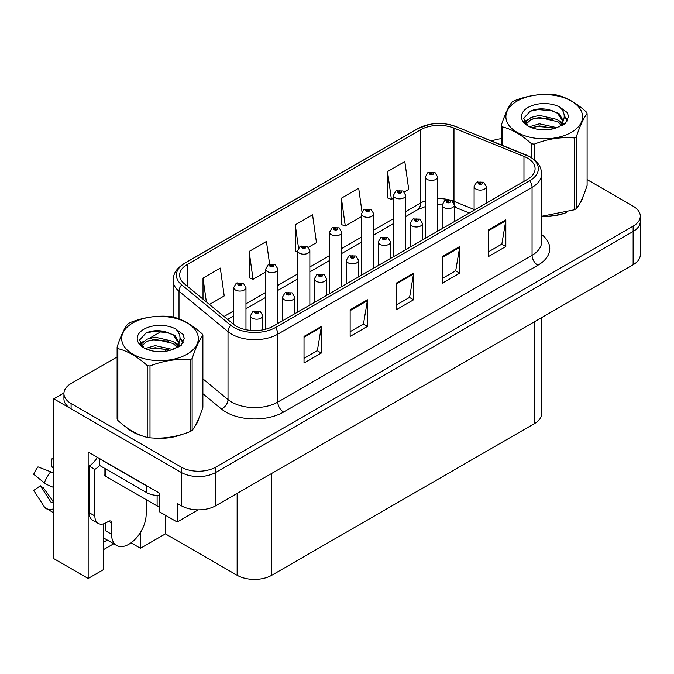 <?xml version="1.0" encoding="UTF-8"?>
<svg xmlns="http://www.w3.org/2000/svg" width="674" height="674" viewBox="0 0 674 674"><rect width="100%" height="100%" fill="white"/><g stroke="black" fill="none" stroke-linecap="round" stroke-linejoin="round"><path stroke-width="1.01" d="M103.552 523.85L103.552 569.597L88.159 578.477L88.159 451.984L159.536 493.191L159.536 511.836L177.178 522.021L177.178 503.385L181.213 505.711A24.458 14.12 0 0 0 215.815 505.711L633.139 264.772A24.458 14.12 0 0 0 640.3 254.789L640.3 221.493A24.458 14.12 0 0 1 633.139 231.485A24.458 14.12 0 0 0 640.3 221.493L640.3 216.169A24.458 14.12 0 0 0 633.139 206.185L587.113 179.613M198.266 509.847L177.178 522.021M117.116 356.967L71.09 383.54A24.458 14.12 0 0 0 63.929 393.532A24.458 14.12 0 0 0 71.09 403.515L181.213 467.099A24.458 14.12 0 0 0 215.815 467.099L215.815 472.423L633.139 231.485L215.815 472.423A24.458 14.12 0 0 1 181.213 472.423A24.458 14.12 0 0 0 215.815 472.423L215.815 505.711M88.159 578.477L53.794 558.645L53.794 398.856L181.213 472.423L71.09 408.84A24.458 14.12 0 0 1 63.929 398.856L63.929 393.532M63.946 392.993L53.794 398.856M541.702 317.555L541.702 413.575A24.458 14.12 180 0 1 534.541 423.558L271.74 575.284A24.458 14.12 180 0 1 237.147 575.284L165.416 533.875L165.416 515.231M165.416 533.875L140.453 548.291L140.453 532.426M131.034 542.848L140.453 548.291M103.552 549.622L113.687 543.766M103.552 542.258A26.092 15.064 120 0 0 107.174 540.009M126.51 427.459A39.143 22.596 0 0 0 132.323 431.748A39.143 22.596 0 0 0 142.762 436.053M527.447 158.078A26.092 15.064 180 0 1 535.089 168.736A26.092 15.064 180 0 1 527.447 179.385L273.181 326.182A26.092 15.064 180 0 1 233.356 324.177L184.347 283.762A26.092 15.064 180 0 1 179.629 275.127A26.092 15.064 180 0 1 187.271 264.469L420.551 129.787A26.092 15.064 180 0 1 453.973 128.094L523.968 156.393A26.092 15.064 180 0 1 527.447 158.078M529.756 156.747A29.353 16.951 0 0 0 525.838 154.852L455.843 126.552A29.353 16.951 0 0 0 448.791 124.463A29.353 16.951 0 0 0 429.22 124.463A29.353 16.951 0 0 0 418.251 128.456L184.962 263.138A29.353 16.951 0 0 0 181.677 284.841L230.685 325.256A29.353 16.951 0 0 0 275.489 327.522L529.756 180.716A29.353 16.951 0 0 0 529.756 156.747M304.025 336.41L304.025 363.042L321.321 353.05L321.321 326.418L304.025 336.41M304.025 358.315L317.353 350.623L321.254 327.303A6.521 3.766 -120 0 0 321.321 326.418M317.235 350.691L321.321 353.05M350.151 309.779L350.151 336.41L367.448 326.418L367.448 299.787L350.151 309.779M350.151 331.684L363.471 323.992L367.381 300.671A6.521 3.766 -120 0 0 367.448 299.787M363.362 324.059L367.448 326.418M488.532 229.885L488.532 256.516L505.829 246.532L505.829 219.901L488.532 229.885M488.532 251.79L501.852 244.098L505.761 220.786A6.521 3.766 -120 0 0 505.829 219.901M501.734 244.165L505.829 246.532M442.405 256.516L442.405 283.147L459.702 273.164L459.702 246.532L442.405 256.516M442.405 278.421L455.725 270.729L459.634 247.417A6.521 3.766 -120 0 0 459.702 246.532M455.607 270.796L459.702 273.164M396.278 283.147L396.278 309.779L413.575 299.787L413.575 273.155L396.278 283.147M396.278 305.052L409.598 297.36L413.507 274.04A6.521 3.766 -120 0 0 413.575 273.155M409.48 297.428L413.575 299.787M541.618 216.48A39.143 22.596 0 0 0 566.531 212.504M579.75 203.422A39.143 22.596 0 0 0 583.162 196.244M153.31 438.033A39.143 22.596 0 0 0 182.3 434.334M195.519 425.252A39.143 22.596 0 0 0 198.931 418.074M215.815 467.099L633.139 226.161A24.458 14.12 0 0 0 640.3 216.169M501.346 138.692A24.458 14.12 0 0 0 491.683 141.018M162.089 331.001L149.67 338.18M209.437 304.454L224.215 295.928L220.305 268.1L203.009 278.084L203.009 299.155M361.98 211.695L358.686 188.206L341.389 198.198L341.667 224.661M404.307 191.947L408.714 189.402L404.813 161.575L387.516 171.567L387.794 198.03M269.617 264.166L266.432 241.469L249.136 251.453L249.414 277.924M308.481 247.274L316.468 242.665L312.559 214.838L295.263 224.821L295.541 251.292M297.622 252.076L295.263 251.191M295.263 224.821L298.498 247.889M341.389 198.198L345.29 226.017L361.508 216.657M345.29 226.017L341.389 224.56M387.516 171.567L391.417 199.386L393.447 198.215M391.417 199.386L387.516 197.929M249.136 251.453L253.045 279.28L265.682 271.984M253.045 279.28L249.136 277.823M203.009 278.084L206.354 301.91M245.968 329.721L245.968 287.537A6.117 3.53 180 0 1 242.193 290.797A6.117 3.53 180 0 1 235.529 290.031A6.117 3.53 180 0 1 233.735 287.537L236.178 283.291A4.078 2.452 57.8 0 1 238.352 283.409A2.039 1.179 0 0 0 238.411 285.035A2.039 1.179 0 0 0 241.292 285.035A2.039 1.179 0 0 0 241.292 283.375A2.039 1.179 0 0 0 238.478 283.341L239.304 283.855A0.817 0.472 180 0 1 240.163 284.639A0.817 0.472 180 0 1 239.253 283.889L238.352 283.409M239.304 284.554L239.304 283.855M238.478 283.341A4.078 2.249 -117.9 0 0 236.574 283.063A4.078 2.249 -117.9 0 0 236.389 283.181M239.253 284.521L239.253 283.889M262.75 329.872L262.75 315.659A6.117 3.53 180 0 1 258.976 318.928A6.117 3.53 180 0 1 252.312 318.162A6.117 3.53 180 0 1 250.517 315.659L252.952 311.422A4.078 2.452 57.8 0 1 255.126 311.54A2.039 1.179 0 0 0 255.193 313.166A2.039 1.179 0 0 0 258.075 313.166A2.039 1.179 0 0 0 258.075 311.506A2.039 1.179 0 0 0 255.252 311.464L256.078 311.986A0.817 0.472 180 0 1 256.946 312.77A0.817 0.472 180 0 1 256.053 312.669L255.126 311.54M256.078 312.685L256.078 311.986M255.252 311.464A4.078 2.249 -117.9 0 0 253.348 311.194A4.078 2.249 -117.9 0 0 253.171 311.312M256.053 312.669A0.817 0.472 180 0 1 256.027 312.02M277.915 323.453L277.915 269.094A6.117 3.53 180 0 1 274.133 272.355A6.117 3.53 180 0 1 267.468 271.588A6.117 3.53 180 0 1 265.682 269.094L268.117 264.848A4.078 2.452 57.8 0 1 270.291 264.966A2.039 1.179 0 0 0 270.358 266.601A2.039 1.179 0 0 0 273.24 266.601A2.039 1.179 0 0 0 273.24 264.933A2.039 1.179 0 0 0 270.417 264.899L271.243 265.421A0.817 0.472 180 0 1 272.111 266.196A0.817 0.472 180 0 1 271.218 266.095L270.291 264.966M271.243 266.112L271.243 265.421M270.417 264.899A4.078 2.249 -117.9 0 0 268.513 264.621A4.078 2.249 -117.9 0 0 268.336 264.739M271.218 266.095A0.817 0.472 180 0 1 271.192 265.446M309.855 305.01L309.855 250.652A6.117 3.53 180 0 1 306.08 253.913A6.117 3.53 180 0 1 299.416 253.146A6.117 3.53 180 0 1 297.622 250.652L300.065 246.406A4.078 2.452 57.8 0 1 302.238 246.524A2.039 1.179 0 0 0 302.297 248.158A2.039 1.179 0 0 0 305.179 248.158A2.039 1.179 0 0 0 305.179 246.49A2.039 1.179 0 0 0 302.365 246.457L303.19 246.979A0.817 0.472 180 0 1 304.05 247.754A0.817 0.472 180 0 1 303.165 247.653L303.19 246.979M302.365 246.457A4.078 2.249 -117.9 0 0 300.452 246.178A4.078 2.249 -117.9 0 0 300.275 246.296M303.14 247.644L302.238 246.524M303.165 247.653A0.817 0.472 180 0 1 303.14 247.004M341.794 286.568L341.794 232.21A6.117 3.53 180 0 1 338.019 235.47A6.117 3.53 180 0 1 331.355 234.704A6.117 3.53 180 0 1 329.569 232.21L332.004 227.964A4.078 2.452 57.8 0 1 334.178 228.09A2.039 1.179 0 0 0 334.237 229.716A2.039 1.179 0 0 0 337.126 229.716A2.039 1.179 0 0 0 337.126 228.048A2.039 1.179 0 0 0 334.304 228.014L335.13 228.537A0.817 0.472 180 0 1 335.989 229.32A0.817 0.472 180 0 1 335.079 228.562L334.178 228.09M335.13 229.227L335.13 228.537M334.304 228.014A4.078 2.249 -117.9 0 0 332.4 227.736A4.078 2.249 -117.9 0 0 332.215 227.854M335.079 229.202L335.079 228.562M294.69 313.764L294.69 297.226A6.117 3.53 180 0 1 290.915 300.486A6.117 3.53 180 0 1 284.251 299.719A6.117 3.53 180 0 1 282.457 297.226L284.9 292.979A4.078 2.452 57.8 0 1 287.073 293.097A2.039 1.179 0 0 0 287.132 294.723A2.039 1.179 0 0 0 290.014 294.723A2.039 1.179 0 0 0 290.014 293.064A2.039 1.179 0 0 0 287.2 293.022L288.025 293.544A0.817 0.472 180 0 1 288.885 294.327A0.817 0.472 180 0 1 288 294.226L288.025 293.544M287.2 293.022A4.078 2.249 -117.9 0 0 285.287 292.752A4.078 2.249 -117.9 0 0 285.11 292.87M287.975 294.209L287.073 293.097M288 294.226A0.817 0.472 180 0 1 287.975 293.578M326.629 295.33L326.629 278.783A6.117 3.53 180 0 1 322.854 282.044A6.117 3.53 180 0 1 316.19 281.277A6.117 3.53 180 0 1 314.404 278.783L316.839 274.537A4.078 2.452 57.8 0 1 319.013 274.655A2.039 1.179 0 0 0 319.072 276.281A2.039 1.179 0 0 0 321.961 276.281A2.039 1.179 0 0 0 321.961 274.621A2.039 1.179 0 0 0 319.139 274.588L319.965 275.102A0.817 0.472 180 0 1 320.832 275.885A0.817 0.472 180 0 1 319.914 275.135L319.013 274.655M319.965 275.801L319.965 275.102M319.139 274.588A4.078 2.249 -117.9 0 0 317.235 274.31A4.078 2.249 -117.9 0 0 317.05 274.428M319.914 275.767L319.914 275.135M358.576 276.888L358.576 260.341A6.117 3.53 180 0 1 354.802 263.601A6.117 3.53 180 0 1 348.138 262.835A6.117 3.53 180 0 1 346.343 260.341L348.787 256.095A4.078 2.452 57.8 0 1 350.96 256.213A2.039 1.179 0 0 0 351.019 257.839A2.039 1.179 0 0 0 353.901 257.839A2.039 1.179 0 0 0 353.901 256.179A2.039 1.179 0 0 0 351.078 256.145L351.912 256.659A0.817 0.472 180 0 1 352.772 257.443A0.817 0.472 180 0 1 351.879 257.342L350.96 256.213M351.912 257.358L351.912 256.659M351.078 256.145A4.078 2.249 -117.9 0 0 349.174 255.867A4.078 2.249 -117.9 0 0 348.997 255.985M351.879 257.342A0.817 0.472 180 0 1 351.862 256.693M390.516 258.445L390.516 241.899A6.117 3.53 180 0 1 386.741 245.159A6.117 3.53 180 0 1 380.077 244.392A6.117 3.53 180 0 1 378.283 241.899L380.726 237.652A4.078 2.452 57.8 0 1 382.899 237.77A2.039 1.179 0 0 0 382.958 239.396A2.039 1.179 0 0 0 385.84 239.396A2.039 1.179 0 0 0 385.84 237.737A2.039 1.179 0 0 0 383.026 237.703L383.851 238.217A0.817 0.472 180 0 1 384.711 239A0.817 0.472 180 0 1 383.801 238.251L382.899 237.77M383.851 238.916L383.851 238.217M383.026 237.703A4.078 2.249 -117.9 0 0 381.122 237.425A4.078 2.249 -117.9 0 0 380.936 237.543M383.801 238.882L383.801 238.251M111.564 522.957L108.683 521.288A4.078 2.351 -60 0 1 110.721 521.086A4.078 2.351 -60 0 1 111.564 522.957L111.564 534.271A24.458 14.12 120 0 0 116.636 545.468A24.458 14.12 120 0 0 128.86 544.263A24.458 14.12 120 0 0 146.157 514.304L146.157 502.981A4.078 2.351 -60 0 1 147.008 500.142M105.801 530.278L105.228 530.615L105.801 530.944L105.801 522.94M105.228 530.615A24.458 14.12 -60 0 1 105.801 525.164M53.794 501.768A8.973 7.128 -37.9 0 0 52.783 502.046L51.763 502.383A0.817 0.649 142.1 0 1 50.988 502.181L40.398 485.786A11.188 6.462 120 0 0 42.951 487.268L53.465 501.844M53.794 468.337A11.188 6.462 120 0 0 51.291 466.922L53.794 467.048M40.398 485.786L33.7 490.428L44.29 506.814A8.973 7.128 -37.9 0 0 44.577 507.219A8.973 7.128 -37.9 0 0 52.783 509.089L53.794 508.76M53.794 473.443A8.973 1.677 37.7 0 0 50.668 471.783L37.988 466.871A18.754 10.826 120 0 0 33.7 474.294L44.29 482.82A8.973 1.677 -157.7 0 0 52.783 487.108L53.794 487.479M53.794 458.893L51.957 458.8L51.291 466.922M108.683 521.288L106.374 522.62A16.311 9.419 -60 0 1 98.227 523.428L92.456 520.101A16.311 9.419 -60 0 1 89.078 512.636L89.078 466.037A16.311 9.419 120 0 0 97.317 457.275M99.592 465.448A16.311 9.419 -60 0 1 94.849 469.365L89.078 466.037M98.227 523.428A16.311 9.419 -60 0 1 94.849 515.964L94.849 469.365M148.903 487.058A16.311 9.419 180 0 1 146.738 486.005L99.457 458.708A16.311 9.419 0 0 0 99.642 458.615M146.738 486.005L146.738 492.66A16.311 9.419 0 0 0 159.536 495.39M99.457 458.708L99.457 465.363L146.738 492.66M581.814 199.344A38.73 22.36 180 0 1 581.392 200.229M562.647 213.607A38.73 22.36 180 0 1 542.899 216.278M197.583 421.174A38.73 22.36 180 0 1 197.162 422.059M178.416 435.438A38.73 22.36 180 0 1 158.668 438.117M137.943 434.149A38.73 22.36 180 0 1 132.609 431.579A38.73 22.36 180 0 1 129.096 429.245M104.032 468.009L104.032 474.353A4.078 2.351 0 0 0 105.228 476.021L157.118 505.98A4.078 2.351 0 0 0 159.536 506.654M517.126 101.058A38.325 22.124 -0 0 0 517.126 132.348A38.325 22.124 -0 0 0 571.325 132.348A38.325 22.124 -0 0 0 571.325 101.058A38.325 22.124 -0 0 0 517.126 101.058M541.618 216.287L574.324 209.799A44.029 25.418 -0 0 0 575.36 209.218A44.029 25.418 -0 0 0 576.363 208.62C579.935 204.163 583.516 196.446 587.113 185.468L587.113 113.62A44.029 25.418 -0 0 0 586.363 112.01C576.556 103.13 566.767 97.477 557.01 95.068A44.029 25.418 -0 0 0 554.222 94.638C540.801 93.492 527.439 95.556 514.127 100.839A44.029 25.418 -0 0 0 513.091 101.42A44.029 25.418 -0 0 0 512.088 102.018C508.491 106.543 504.91 114.26 501.346 125.162A44.029 25.418 -0 0 0 502.096 126.779L502.096 145.23M531.441 157.657L531.441 143.722C521.634 134.834 511.852 129.189 502.096 126.779M531.441 143.722A44.029 25.418 -0 0 0 534.229 144.152L534.229 159.671M574.324 209.799L574.324 137.951C561.012 136.788 547.65 138.852 534.229 144.152M574.324 137.951A44.029 25.418 -0 0 0 575.36 137.37A44.029 25.418 -0 0 0 576.363 136.771L576.363 208.62M556.909 127.664L539.402 123.789L529.469 126.729M554.466 128.456L539.402 125.903L531.702 127.689M562.394 125.474L562.217 125.027M561.703 123.957L557.406 119.525L539.402 115.338L531.045 117.411L526.226 121.531L525.594 123.772M561.012 125.01L557.406 121.64L539.402 117.445L531.045 119.525L525.973 124.185M559.369 126.838L562.234 122.879L562.866 120.09L559.117 113.611L548.889 109.668C541.913 108.244 535.712 108.733 530.278 111.143L523.715 118.295L528.121 125.962M561.88 125.735L562.866 121.767M562.807 120.916L557.406 113.19L549.377 109.761M528.121 107.402A22.781 13.151 -0 0 0 528.121 126.004A22.781 13.151 -0 0 0 556.598 127.748L565.478 123.443L568.477 116.703L567.449 112.684L559.984 107.208A22.781 13.151 -0 0 0 528.121 107.402M559.984 107.208C564.728 112.027 565.478 117.251 562.234 122.87M501.346 144.927L501.346 125.162M587.113 113.62C583.541 118.085 579.96 125.802 576.363 136.771M552.798 127.748L537.953 126.476L532.047 127.555M563.641 124.749L562.596 123.906M561.973 123.452L560.911 122.761M552.798 119.29L537.953 118.017L532.047 119.096M526.335 121.328L524.599 122.398M567.348 120.924L564.222 116.813M552.857 110.856L537.953 109.567L530.008 111.269M568.468 116.914L567.449 112.684M564.315 124.302L562.79 122.997M562.327 122.651L558.679 120.469M527.776 119.551L524.204 121.623M567.601 120.419L564.214 115.751M132.896 322.888A38.325 22.124 -0 0 0 132.896 354.179A38.325 22.124 -0 0 0 187.094 354.179A38.325 22.124 -0 0 0 187.094 322.888A38.325 22.124 -0 0 0 132.896 322.888M128.86 323.25A44.029 25.418 -0 0 0 127.858 323.849C124.26 328.373 120.68 336.09 117.116 347A44.029 25.418 -0 0 0 117.866 348.61L117.866 420.458C127.622 429.313 137.403 434.966 147.218 437.401A44.029 25.418 -0 0 0 149.999 437.83C163.31 439.001 176.681 436.929 190.093 431.63A44.029 25.418 -0 0 0 191.13 431.048A44.029 25.418 -0 0 0 192.141 430.45C195.704 425.993 199.285 418.276 202.882 407.307L202.882 335.458A44.029 25.418 -0 0 0 202.133 333.849C192.326 324.961 182.544 319.308 172.78 316.898A44.029 25.418 -0 0 0 169.991 316.468C156.579 315.322 143.208 317.387 129.897 322.669A44.029 25.418 -0 0 0 128.86 323.25M147.218 437.401L147.218 365.552C137.403 356.664 127.622 351.019 117.866 348.61M147.218 365.552A44.029 25.418 -0 0 0 149.999 365.982L149.999 437.83M190.093 431.63L190.093 359.781C176.79 358.619 163.42 360.683 149.999 365.982M190.093 359.781A44.029 25.418 -0 0 0 191.13 359.2A44.029 25.418 -0 0 0 192.141 358.602L192.141 430.45M117.116 347L117.116 418.849A44.029 25.418 -0 0 0 117.866 420.458M172.679 349.494L155.172 345.619L145.239 348.559M170.236 350.286L155.172 347.733L147.471 349.528M178.163 347.304L177.987 346.857M177.473 345.796L173.176 341.364L155.172 337.168L146.814 339.249L141.995 343.369L141.363 345.61M176.782 346.849L173.176 343.479L155.172 339.283L146.814 341.364L141.742 346.023M175.147 348.677L178.003 344.709L178.635 341.92L174.886 335.441L164.658 331.498C157.691 330.075 151.482 330.572 146.047 332.973L139.484 340.134L143.891 347.792M177.658 347.565L178.635 343.597M178.585 342.754L173.176 335.02L165.147 331.591M143.891 329.232A22.781 13.151 -0 0 0 143.891 347.835A22.781 13.151 -0 0 0 172.367 349.579L181.247 345.273L184.246 338.533L183.218 334.515L175.754 329.038A22.781 13.151 -0 0 0 143.891 329.232M175.754 329.038C180.506 333.857 181.255 339.081 178.003 344.7M202.882 335.458C199.31 339.915 195.73 347.632 192.141 358.602M168.567 349.579L153.723 348.306L147.817 349.385M179.41 346.579L178.374 345.745M177.742 345.29L176.681 344.591M168.567 341.128L153.723 339.856L147.817 340.926M142.104 343.159L140.369 344.237M183.117 342.754L179.992 338.643M168.626 332.686L153.723 331.397L145.778 333.099M184.238 338.744L183.218 334.515M180.093 346.133L178.559 344.827M178.105 344.49L174.448 342.299M143.545 341.389L139.973 343.462M183.379 342.249L179.983 337.581M373.741 268.126L373.741 213.768A6.117 3.53 180 0 1 369.967 217.028A6.117 3.53 180 0 1 363.303 216.261A6.117 3.53 180 0 1 361.508 213.768L363.943 209.521A4.078 2.452 57.8 0 1 366.117 209.648A2.039 1.179 0 0 0 366.184 211.274A2.039 1.179 0 0 0 369.066 211.274A2.039 1.179 0 0 0 369.066 209.606A2.039 1.179 0 0 0 366.243 209.572L367.069 210.094A0.817 0.472 180 0 1 367.937 210.878A0.817 0.472 180 0 1 367.018 210.12L366.117 209.648M367.069 210.785L367.069 210.094M366.243 209.572A4.078 2.249 -117.9 0 0 364.339 209.294A4.078 2.249 -117.9 0 0 364.162 209.412M367.018 210.76L367.018 210.12M405.681 249.692L405.681 195.325A6.117 3.53 180 0 1 401.906 198.586A6.117 3.53 180 0 1 395.242 197.827A6.117 3.53 180 0 1 393.447 195.325L395.891 191.079A4.078 2.452 57.8 0 1 398.064 191.205A2.039 1.179 0 0 0 398.123 192.831A2.039 1.179 0 0 0 401.005 192.831A2.039 1.179 0 0 0 401.005 191.163A2.039 1.179 0 0 0 398.191 191.13L399.016 191.652A0.817 0.472 180 0 1 399.876 192.435A0.817 0.472 180 0 1 398.991 192.334L399.016 191.652M398.191 191.13A4.078 2.249 -117.9 0 0 396.278 190.852A4.078 2.249 -117.9 0 0 396.101 190.969M398.966 192.317L398.064 191.205M398.991 192.334A0.817 0.472 180 0 1 398.966 191.677M437.62 231.249L437.62 176.883A6.117 3.53 180 0 1 433.845 180.143A6.117 3.53 180 0 1 427.181 179.385A6.117 3.53 180 0 1 425.395 176.883L427.83 172.637A4.078 2.452 57.8 0 1 430.004 172.763A2.039 1.179 0 0 0 430.063 174.389A2.039 1.179 0 0 0 432.952 174.389A2.039 1.179 0 0 0 432.952 172.721A2.039 1.179 0 0 0 430.13 172.687L430.956 173.21A0.817 0.472 180 0 1 431.823 173.993A0.817 0.472 180 0 1 430.93 173.892L430.956 173.21M430.13 172.687A4.078 2.249 -117.9 0 0 428.226 172.418A4.078 2.249 -117.9 0 0 428.041 172.527M430.905 173.875L430.004 172.763M430.93 173.892A0.817 0.472 180 0 1 430.905 173.235M422.455 240.003L422.455 223.456A6.117 3.53 180 0 1 418.68 226.717A6.117 3.53 180 0 1 412.016 225.95A6.117 3.53 180 0 1 410.23 223.456L412.665 219.21A4.078 2.452 57.8 0 1 414.839 219.328A2.039 1.179 0 0 0 414.906 220.962A2.039 1.179 0 0 0 417.787 220.962A2.039 1.179 0 0 0 417.787 219.294A2.039 1.179 0 0 0 414.965 219.261L415.791 219.783A0.817 0.472 180 0 1 416.658 220.558A0.817 0.472 180 0 1 415.74 219.808L414.839 219.328M415.791 220.474L415.791 219.783M414.965 219.261A4.078 2.249 -117.9 0 0 413.061 218.983A4.078 2.249 -117.9 0 0 412.884 219.101M415.74 220.449L415.74 219.808M454.402 221.561L454.402 205.014A6.117 3.53 180 0 1 450.628 208.274A6.117 3.53 180 0 1 443.964 207.508A6.117 3.53 180 0 1 442.169 205.014L444.613 200.768A4.078 2.452 57.8 0 1 446.786 200.886A2.039 1.179 0 0 0 446.845 202.52A2.039 1.179 0 0 0 449.726 202.52A2.039 1.179 0 0 0 449.726 200.852A2.039 1.179 0 0 0 446.913 200.818L447.738 201.341A0.817 0.472 180 0 1 448.598 202.116A0.817 0.472 180 0 1 447.688 201.366L446.786 200.886M447.738 202.032L447.738 201.341M446.913 200.818A4.078 2.249 -117.9 0 0 445 200.54A4.078 2.249 -117.9 0 0 444.823 200.658M447.688 202.006L447.688 201.366M486.342 203.118L486.342 186.572A6.117 3.53 180 0 1 482.567 189.832A6.117 3.53 180 0 1 475.903 189.065A6.117 3.53 180 0 1 474.108 186.572L476.552 182.325A4.078 2.452 57.8 0 1 478.725 182.452A2.039 1.179 0 0 0 478.784 184.078A2.039 1.179 0 0 0 481.666 184.078A2.039 1.179 0 0 0 481.666 182.41A2.039 1.179 0 0 0 478.852 182.376L479.677 182.898A0.817 0.472 180 0 1 480.537 183.682A0.817 0.472 180 0 1 479.652 183.572L478.725 182.452M479.677 183.589L479.677 182.898M478.852 182.376A4.078 2.249 -117.9 0 0 476.948 182.098A4.078 2.249 -117.9 0 0 476.762 182.216M479.652 183.572A0.817 0.472 180 0 1 479.627 182.924M633.139 264.772L633.139 226.161M181.213 505.711L181.213 467.099M271.74 575.284L271.74 473.426M534.541 423.558L534.541 321.692M237.147 575.284L237.147 493.393M541.618 234.501A40.769 23.539 180 0 1 537.827 265.27L283.56 412.075A8.155 4.71 60 0 1 277.789 402.083L532.064 255.286A32.613 18.83 0 0 0 541.618 241.966L541.618 174.06A32.613 18.83 180 0 1 532.064 187.372A8.155 4.71 -120 0 0 529.756 180.716M283.56 412.075A40.769 23.539 180 0 1 225.9 412.075A40.769 23.539 180 0 1 221.333 408.924L202.882 393.717M230.685 325.256A8.155 5.451 129.5 0 0 228.014 331.659L228.014 399.572A32.613 18.83 0 0 0 231.671 402.083A32.613 18.83 0 0 0 277.789 402.083L277.789 334.178A32.613 18.83 180 0 1 228.014 331.659L179.006 291.252A32.613 18.83 180 0 1 173.1 280.451L173.1 316.982M526.343 155.062A8.155 3.817 112 0 0 526.082 154.927A8.155 3.817 112 0 0 525.838 154.852M429.22 124.463L417.627 128.717A8.155 4.71 60 0 1 418.251 128.456M184.962 263.138A8.155 4.71 -120 0 0 184.347 263.399C174.339 269.996 173.589 274.79 173.1 280.451M181.677 284.841A8.155 5.451 129.5 0 0 179.006 291.252L179.006 318.886M456.323 126.754A8.155 3.817 112 0 0 456.087 126.636A8.155 3.817 112 0 0 455.843 126.552M275.489 327.522A8.155 4.71 60 0 1 277.789 334.178L532.064 187.372L532.064 255.286A8.155 4.71 60 0 0 537.827 265.27M165.459 351.306A40.769 23.539 180 0 1 166.377 348.846M71.09 403.515L71.09 408.84M179.006 342.83L179.006 346.832M173.1 348.357A32.613 18.83 0 0 0 173.151 349.359M202.882 378.847L228.014 399.572A8.155 5.451 -50.5 0 1 221.333 408.924M187.271 264.469L187.271 286.172M523.968 156.393L523.968 181.399M453.973 128.094L453.973 201.332A26.092 15.064 0 0 0 451.142 200.338M474.108 209.471L453.973 201.332A14.676 6.875 -68 0 0 454.108 203.363M449.28 199.824A26.092 15.064 0 0 0 437.62 198.628M425.395 200.818A26.092 15.064 0 0 0 420.551 203.017L405.681 211.611M420.551 129.787L420.551 203.017A14.676 8.476 60 0 1 417.518 209.74L405.681 216.573M393.447 218.671L373.741 230.053M361.508 237.113L341.794 248.487M329.569 255.556L309.855 266.929M297.622 273.998L277.915 285.372M265.682 292.432L245.968 303.814M233.735 310.874L224.029 316.485M469.239 212.992L456.888 207.996A14.676 6.875 -68 0 1 454.394 204.728M396.278 283.99L413.507 274.04M442.405 257.358L459.634 247.417M488.532 230.727L505.761 220.786M350.151 310.621L367.381 300.671M304.025 337.253L321.254 327.303M111.564 534.271L105.801 530.944M50.668 471.783A27.895 16.1 120 0 0 44.29 482.82M52.783 509.089A25.561 14.752 120 0 0 53.794 510.201M53.794 484.833A25.561 14.752 120 0 0 52.783 487.108M94.849 515.964L89.078 512.636M157.118 505.98L157.118 495.398M105.228 476.021L105.228 468.7M541.618 174.06C541.07 168.458 540.615 163.833 530.371 157.008L456.087 126.636L448.791 124.463M417.627 128.717L184.347 263.399M456.888 207.996L454.402 207.095M442.169 204.904L437.62 204.829M425.395 206.564L417.518 209.74M393.447 223.633L373.741 235.015M361.508 242.076L341.794 253.458M329.569 260.518L309.855 271.9M297.622 278.96L277.915 290.334M265.682 297.403L245.968 308.776M233.735 315.845L227.568 319.4M245.968 287.537L243.331 283.173L236.574 283.063M233.735 324.48L233.735 287.537M262.75 315.659L260.113 311.304L253.348 311.194M250.517 330.403L250.517 315.659M277.915 269.094L275.278 264.73L268.513 264.621M265.682 329.207L265.682 269.094M309.855 250.652L307.218 246.288L300.452 246.178M297.622 312.07L297.622 250.652M341.794 232.21L339.157 227.846L332.4 227.736M329.569 293.637L329.569 232.21M294.69 297.226L292.053 292.861L285.287 292.752M282.457 320.832L282.457 297.226M326.629 278.783L324 274.419L317.235 274.31M314.404 302.39L314.404 278.783M358.576 260.341L355.939 255.977L349.174 255.867M346.343 283.948L346.343 260.341M390.516 241.899L387.879 237.534L381.122 237.425M378.283 265.505L378.283 241.899M116.636 545.468L103.552 537.919M53.794 512.99L44.577 507.219M582.959 196.732L582.959 197.187M198.729 418.562L198.729 419.017M373.741 213.768L371.104 209.403L364.339 209.294M361.508 275.194L361.508 213.768M405.681 195.325L403.044 190.961L396.278 190.852M393.447 256.752L393.447 195.325M437.62 176.883L434.991 172.519L428.226 172.418M425.395 238.31L425.395 176.883M422.455 223.456L419.826 219.092L413.061 218.983M410.23 247.063L410.23 223.456M454.402 205.014L451.765 200.65L445 200.54M442.169 228.621L442.169 205.014M486.342 186.572L483.705 182.207L476.948 182.098M474.108 210.178L474.108 186.572"/></g></svg>
